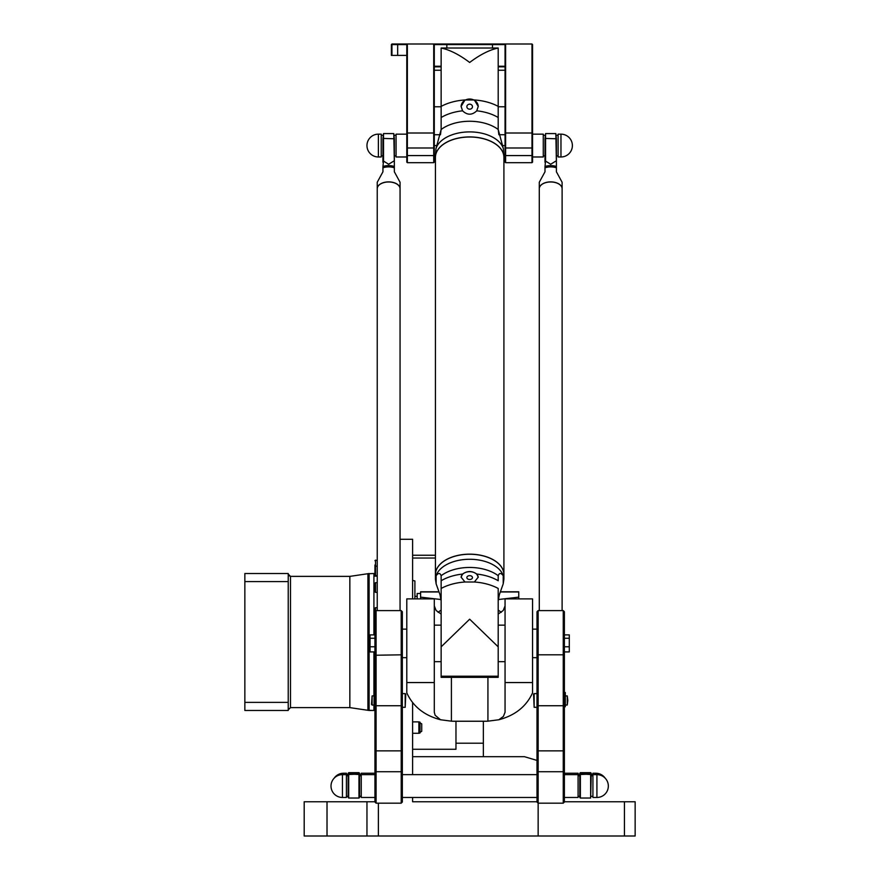 <?xml version="1.0" encoding="UTF-8"?>
<svg xmlns="http://www.w3.org/2000/svg" width="880" height="880" viewBox="0 0 880 880"><rect width="100%" height="100%" fill="white"/><g stroke="black" fill="none" stroke-linecap="round" stroke-linejoin="round"><path stroke-width="1.32" d="M378.378 803.176L378.378 836L538.142 836L538.142 610.599L563.255 610.599L563.255 803.176L564.388 802.032L564.388 611.743L563.255 610.599M564.388 801.768L635.151 801.768L635.151 836L538.142 836M378.378 836L327.019 836L327.019 801.768L304.194 801.768L304.194 836L327.019 836M412.61 598.895L412.61 539.286L400.059 539.286M536.998 801.768L412.61 801.768L412.61 797.467M412.61 774.642L412.61 702.603M420.024 723.624L420.024 727.331M420.024 727.837L420.024 731.544M420.024 722.865L421.74 723.855L421.74 731.313L420.024 732.303M418.891 721.875L420.024 722.183L420.024 732.985L418.891 733.293L418.891 721.875L412.61 721.875M455.972 721.237L455.972 749.265L412.61 749.265M412.61 555.258L435.435 555.258L435.435 157.388L435.435 574.53A34.232 20.372 -0 0 1 469.667 554.158A34.232 20.372 -0 0 1 503.91 574.53A34.232 20.372 -0 0 1 503.91 574.574M412.61 558.041L435.435 558.041M327.019 801.768L374.946 801.768M483.362 756.69L483.362 743.215L455.972 743.215M483.362 743.215L483.362 721.237M536.998 760.408L524.447 756.69L412.61 756.69M564.388 773.234L578.083 773.234L578.083 797.467L564.388 797.467M595.771 774.642L595.771 773.234L592.922 773.234L592.922 797.467L596.915 797.467A11.407 11.407 0 0 0 608.333 786.06A11.407 11.407 0 0 0 596.915 774.642L596.915 797.467M343.563 774.642L343.563 773.234L346.423 773.234L346.423 797.467L342.43 797.467L342.43 774.642A11.407 11.407 0 0 0 331.012 786.06A11.407 11.407 0 0 0 342.43 797.467M374.946 773.234L361.251 773.234L361.251 797.467L374.946 797.467M374.946 608.564L374.946 611.743L374.946 608.564M374.946 584.496L374.946 591.8L374.946 584.496M374.946 569.184L374.946 575.102L374.946 569.184M374.946 564.96L374.946 569.239M288.222 581.603L288.222 573.518L244.849 573.518L244.849 581.603L288.222 581.603L288.222 710.468L244.849 710.468L244.849 702.383L288.222 702.383M373.923 634.898L373.923 573.518L367.917 573.716L369.116 573.518L369.116 710.468L349.844 707.619L349.844 576.378L367.917 573.716L367.917 710.27L373.923 710.468L373.923 705.034M373.923 651.915L373.923 695.904M412.61 580.415L414.898 580.943L414.898 598.895M244.849 581.603L244.849 702.383M391.38 44.572L391.38 55.407L391.952 55.407L391.952 44.572L406.791 44.572L407.363 44L391.952 44L391.952 44.572L391.38 44.572L391.952 44M407.363 44L406.791 44.572L407.363 44L406.791 44.572L406.791 162.118L407.363 162.69L407.363 44L433.719 44L433.719 162.69L407.363 162.69M446.842 44L433.719 44L434.291 44.572L505.054 44.572L505.054 162.118L505.615 162.69L505.615 44L446.842 44L446.842 47.718M531.982 44L531.982 162.69L532.554 162.118L532.554 44.572L531.982 44L505.615 44L505.054 44.572L505.615 44M397.661 44L397.661 55.407L406.791 55.407M397.661 55.407L391.952 55.407M505.054 66.253L498.201 66.253M498.201 66.825L505.054 66.825M441.144 66.253L434.291 66.253M434.291 66.825L441.144 66.825M433.719 162.69L434.291 162.118L434.291 44.572M434.291 134.728L440.462 134.728L441.133 129.514L436.128 148.082A26.51 11.154 128.8 0 0 435.985 148.654L435.435 157.3A34.232 20.372 -0 0 1 469.667 136.928A34.232 20.372 -0 0 1 503.91 157.3A34.232 20.372 -0 0 1 503.91 157.344M434.291 145.563L436.898 145.563M434.291 156.409L435.435 156.409L435.435 157.3A34.232 20.372 -0 0 0 435.435 157.344M505.054 134.728L498.883 134.728L498.212 129.514A36.3 21.604 180 0 0 441.133 129.514A14.806 9.218 -85 0 0 441.144 128.876L441.144 120.923M505.054 145.563L502.447 145.563M505.054 156.409L503.91 156.409M381.227 145.563L381.227 134.156L378.378 134.156L378.378 156.981L381.227 156.981L381.227 145.563M406.791 156.981L396.066 156.981L396.066 134.156L406.791 134.156M560.967 156.981L558.118 156.981L558.118 134.156L560.967 134.156L560.967 156.981A11.407 11.407 0 0 0 572.385 145.563A11.407 11.407 0 0 0 560.967 134.156M532.554 156.981L543.279 156.981L543.279 134.156L532.554 134.156M372.097 705.034L371.525 704.462L372.097 695.904L372.097 705.034L374.033 705.034M374.946 695.772L374.033 695.772L374.033 692.505L374.946 692.505M374.946 706.739L374.033 706.739L374.033 695.772M405.196 693.616L405.768 694.188L405.196 707.311L405.196 693.616L402.336 693.616M374.946 646.778L370.04 646.778L370.04 634.898L374.946 634.898M374.946 638.275L370.04 638.275M374.946 651.915L370.04 651.915L370.04 646.778M402.336 654.808L402.336 611.743L401.203 610.599L401.203 803.176L402.336 802.032L402.336 654.808L376.09 655.226L376.09 610.599L401.203 610.599M374.946 772.673L374.946 802.032L376.09 803.176L376.09 655.226L374.946 654.808L374.946 772.673L376.09 771.716L401.203 771.716L402.336 772.673M376.09 610.599L374.946 611.743L374.946 654.808M564.388 646.778L569.294 646.778L569.294 634.898L564.388 634.898M564.388 638.275L569.294 638.275M564.388 651.915L569.294 651.915L569.294 646.778M564.388 695.772L565.301 695.772L565.301 692.505L564.388 692.505M564.388 706.739L565.301 706.739L565.301 695.772M567.82 700.469L567.248 695.904L567.248 705.034L567.82 700.469M567.248 695.959L565.301 695.904M533.577 694.188L534.149 707.311L534.149 693.616L533.577 694.188M538.142 610.599L536.998 611.743L536.998 802.032L538.142 803.176L563.255 803.176M451.407 677.336L451.407 721.171L440.506 719.752L435.127 715.242L434.291 712.228L434.291 598.895L406.791 598.895L406.791 692.868C413.017 706.475 424.259 715.44 440.506 719.752L451.407 721.171A50.215 50.006 -0 0 0 453.992 721.237L485.342 721.237A50.215 50.006 -0 0 0 487.927 721.171L487.927 677.336M498.839 719.752L487.927 721.171L498.839 719.752C515.086 715.44 526.328 706.475 532.554 692.868L532.554 598.895L505.054 598.895L505.054 712.228L503.415 716.386L498.839 719.752M503.91 157.3L503.36 148.654A26.51 11.154 -128.8 0 0 503.217 148.082L498.212 129.514A14.806 9.218 85 0 1 498.201 128.876L498.201 120.923M503.91 574.53L503.91 157.388A34.232 20.372 180 0 0 469.667 137.016A34.232 20.372 180 0 0 435.435 157.388M492.646 142.285A34.122 20.306 180 0 0 469.667 136.994A34.122 20.306 180 0 0 446.699 142.285M503.91 579.205L503.91 574.618A34.232 20.372 180 0 0 469.667 554.246A34.232 20.372 180 0 0 435.435 574.618L435.435 579.205L435.985 576.015A26.51 11.154 51.2 0 1 436.128 575.685C438.383 572.77 440.055 572.77 441.133 575.707A36.3 21.604 -0 0 1 498.212 575.707C499.29 572.77 500.962 572.77 503.217 575.685A26.51 11.154 -51.2 0 1 503.36 576.015L503.91 579.205L503.217 583.836L503.217 575.685M492.646 559.515A34.122 20.306 180 0 0 469.667 554.224A34.122 20.306 180 0 0 446.699 559.515M461.12 577.379A8.558 5.885 180 0 1 469.667 571.692A8.558 5.885 180 0 1 478.225 577.379M472.472 577.588A2.805 1.936 180 0 1 469.667 579.513A2.805 1.936 180 0 1 466.862 577.588A2.805 1.936 180 0 1 469.667 575.652A2.805 1.936 180 0 1 472.472 577.588M476.762 574.057L478.236 577.17L474.353 582.01L464.992 582.01L461.109 577.17L462.583 574.057C467.302 570.724 472.032 570.724 476.762 574.057A40.161 23.892 180 0 1 498.201 580.756L498.201 575.938A14.806 3.663 53.6 0 1 498.212 575.707M441.133 575.707A14.806 3.663 -53.6 0 1 441.144 575.938L441.144 646.844L469.667 619.201L498.201 646.844L498.201 588.467A42.229 25.124 -0 0 0 474.353 582.01M441.144 646.844L441.144 677.336L498.201 677.336L498.201 625.152L505.054 625.152M464.992 582.01A42.229 25.124 -0 0 0 441.144 588.467L441.144 580.756A40.161 23.892 180 0 1 462.583 574.057M436.128 575.685L436.128 583.836L439.978 594.627L441.144 600.886M498.201 600.886L499.367 594.627L503.217 583.836M436.128 583.836L435.435 579.205M478.225 106.557A8.558 7.656 0 0 0 469.667 99.022A8.558 7.656 0 0 0 461.109 106.557M472.472 106.678A2.805 2.508 0 0 0 466.862 106.678A2.805 2.508 0 0 0 472.472 106.678M462.583 110.814L461.109 106.425L464.992 99.957L474.353 99.957L478.236 106.425L476.762 110.814C472.032 115.302 467.302 115.302 462.583 110.814A40.161 23.892 -0 0 0 441.144 117.524L441.144 128.876M498.201 128.876L498.201 48.026C489.533 49.841 480.018 54.659 469.667 62.469C459.316 54.659 449.812 49.841 441.144 48.026L441.144 117.524M441.144 48.026L498.201 48.026M498.443 599.522L518.749 597.146L518.749 591.778L500.379 591.778M518.749 597.146L518.749 598.895L518.749 597.146M438.966 591.778L420.596 591.778L420.596 597.146L440.902 599.522M417.175 598.895L417.175 593.494L420.596 593.494M420.596 598.895L420.596 597.146L420.596 598.895M438.108 612.337A50.215 50.006 -0 0 1 441.144 610.082M498.201 610.082A50.215 50.006 -0 0 1 501.237 612.337M434.291 605.913L436.106 610.478L441.144 614.075M498.201 614.075L503.239 610.478L505.054 605.913M592.449 775.786A11.407 11.407 180 0 0 591.206 774.961A11.407 11.407 -0 0 1 592.449 775.786M588.94 773.96A11.407 11.407 180 0 0 582.065 773.96A11.407 11.407 -0 0 1 588.94 773.96M579.799 774.961A11.407 11.407 180 0 0 578.556 775.786A11.407 11.407 -0 0 1 579.799 774.961M591.206 774.917L592.504 775.786M578.512 775.786L579.799 774.917M579.799 774.664L580.371 772.772L590.645 772.772L591.206 774.664M580.371 772.772L579.799 773.344M579.799 773.234L590.645 772.772M591.206 773.234L590.645 772.662L591.206 773.344M579.799 774.642L579.799 797.467L580.371 798.039L580.371 773.971L579.799 774.532L590.645 774.07L590.645 798.039L580.371 798.039M590.645 798.039L591.206 774.532L580.371 773.971M590.645 773.971L591.206 774.642M360.789 775.786A11.407 11.407 180 0 0 359.546 774.961A11.407 11.407 -0 0 1 360.789 775.786M357.28 773.96A11.407 11.407 180 0 0 350.405 773.96A11.407 11.407 -0 0 1 357.28 773.96M348.128 774.961A11.407 11.407 180 0 0 346.896 775.786A11.407 11.407 -0 0 1 348.128 774.961M359.546 774.917L360.833 775.786M346.841 775.786L348.128 774.917M348.128 774.664L348.7 772.772L358.974 772.772L359.546 774.664M348.7 772.772L348.128 773.344M348.128 773.234L358.974 772.772M359.546 773.234L358.974 772.662L359.546 773.344M348.128 774.642L348.128 797.467L348.7 798.039L348.7 773.971L348.128 774.532L358.974 774.07L358.974 798.039L348.7 798.039M358.974 798.039L359.546 797.467L359.546 774.532L348.7 773.971M358.974 773.971L359.546 774.642M539.286 188.716A11.407 6.787 -0 0 1 539.286 188.672A11.407 6.787 -0 0 1 550.693 181.885A11.407 6.787 -0 0 1 562.111 188.672A11.407 6.787 -0 0 1 562.111 188.716M543.07 183.722A11.297 6.721 -0 0 1 558.327 183.722M562.111 610.599L562.111 188.771A11.407 6.787 180 0 0 550.693 181.973A11.407 6.787 180 0 0 539.286 188.771L539.286 610.599M556.402 167.805L556.402 166.485A11.605 6.908 180 0 0 544.995 166.485L544.995 167.805A11.407 6.787 -0 0 1 556.402 167.805L556.402 171.787L562.111 182.259L562.111 188.672M544.995 167.805L544.995 171.787L539.286 182.259L539.286 188.672M556.402 138.776L555.83 133.584L556.402 162.25L556.402 138.776L545.567 138.435L545.567 133.584L555.83 133.584M556.402 162.25L556.402 166.485M544.995 166.485L545.567 161.084L550.693 164.241L555.83 161.084M545.567 161.084L545.567 138.435L544.995 138.776L544.995 162.25M545.567 133.584L544.995 138.776M377.234 188.716A11.407 6.787 -0 0 1 377.234 188.672A11.407 6.787 -0 0 1 388.641 181.885A11.407 6.787 -0 0 1 400.059 188.672A11.407 6.787 -0 0 1 400.059 188.716M381.018 183.722A11.297 6.721 -0 0 1 396.275 183.722M400.059 610.599L400.059 188.771A11.407 6.787 180 0 0 388.641 181.973A11.407 6.787 180 0 0 377.234 188.771L377.234 610.599M394.35 167.805L394.35 166.485A11.605 6.908 180 0 0 382.943 166.485L382.943 167.805A11.407 6.787 -0 0 1 394.35 167.805L394.35 171.787L400.059 182.259L400.059 188.672M382.943 167.805L382.943 171.787L377.234 182.259L377.234 188.672M394.35 138.776L393.778 133.584L394.35 162.25L394.35 138.776L383.515 138.435L383.515 133.584L393.778 133.584M394.35 162.25L394.35 166.485M382.943 166.485L383.515 161.084L388.641 164.241L393.778 161.084M383.515 161.084L383.515 138.435L382.943 138.776L382.943 162.25M383.515 133.584L382.943 138.776M624.437 836L624.437 801.768M366.96 836L366.96 801.768M375.518 611.171L375.518 607.662L374.946 608.234M377.234 592.372L375.518 592.372L375.518 582.67L374.946 583.242M377.234 575.674L375.518 575.674L375.518 560.109L374.946 560.681L377.234 560.109M288.244 709.544L290.499 707.619L290.499 576.378L288.75 575.553M492.492 44L492.492 47.718M505.054 147.994L532.554 147.994M505.054 155.573L532.554 155.573M434.291 155.573L406.791 155.573M434.291 147.994L406.791 147.994M374.946 694.562L374.033 694.562M402.336 750.86L374.946 750.86M402.336 705.738L374.946 705.738M564.388 694.562L565.301 694.562M536.998 772.673L538.142 771.716L563.255 771.716L564.388 772.673M564.388 750.86L536.998 750.86M564.388 705.738L536.998 705.738M564.388 654.808L536.998 654.808M435.985 148.654A34.232 20.372 -0 0 1 469.667 131.901A34.232 20.372 -0 0 1 503.36 148.654M441.144 676.225L498.201 676.225M503.36 576.015A34.232 20.372 180 0 0 469.667 559.273A34.232 20.372 180 0 0 435.985 576.015M498.201 106.403A42.229 25.124 180 0 0 474.353 99.957M464.992 99.957A42.229 25.124 180 0 0 441.144 106.403M476.762 110.814A40.161 23.892 -0 0 1 498.201 117.524M420.596 591.965L439.032 591.965M500.313 591.965L518.749 591.965M406.791 682.561L434.291 682.561M505.054 682.561L532.554 682.561M581.867 773.96A11.407 11.407 -0 0 1 589.138 773.96M589.732 773.96A11.605 11.605 180 0 0 581.284 773.96M350.207 773.96A11.407 11.407 -0 0 1 357.467 773.96M358.061 773.96A11.605 11.605 180 0 0 349.613 773.96M418.891 733.293L412.61 733.293M605.198 778.206A11.407 11.407 0 0 0 595.771 773.234M343.563 773.234A11.407 11.407 0 0 0 334.147 778.206M375.518 575.674L374.946 575.102L375.518 575.674M375.518 723.877L374.946 723.305L375.518 723.877M290.499 707.619L349.844 707.619L290.499 707.619L288.222 709.896M373.923 707.839L374.946 707.839L373.923 707.839M375.518 718.014L374.946 717.442M377.234 607.662L375.518 607.662M375.518 592.372L374.946 591.8M377.234 582.67L375.518 582.67M377.234 565.972L374.946 566.544M414.898 596.343L417.175 596.343M367.917 573.716L349.844 576.378L290.499 576.378L288.222 574.09M369.116 710.468L373.923 710.468M373.923 576.147L377.234 576.147M532.554 132.44L531.982 133.012L505.615 133.012L505.054 132.44M434.291 132.44L433.719 133.012L407.363 133.012L406.791 132.44M531.982 162.69L505.615 162.69M378.378 134.156A11.407 11.407 0 0 0 366.96 145.563A11.407 11.407 0 0 0 378.378 156.981M374.946 774.642L361.251 774.642M342.43 774.642L346.423 774.642M372.097 695.904L374.033 695.904M405.196 707.311L402.336 707.311M406.791 629.145L402.336 629.145M406.791 657.668L402.336 657.668M376.09 803.176L401.203 803.176M565.301 705.034L567.248 705.034M536.998 693.616L534.149 693.616M536.998 707.311L534.149 707.311M592.922 774.642L596.915 774.642M564.388 774.642L578.083 774.642M536.998 774.642L402.336 774.642M536.998 797.467L402.336 797.467M536.998 629.145L532.554 629.145M536.998 657.668L532.554 657.668M434.291 106.766L441.144 106.766L434.291 106.766M434.291 70.246L441.144 70.246L434.291 70.246M498.201 661.661L505.054 661.661M434.291 661.661L441.144 661.661M434.291 625.152L441.144 625.152M505.054 70.246L498.201 70.246M505.054 106.766L498.201 106.766M579.799 775.786L578.083 775.786M579.799 796.323L578.083 796.323M578.083 774.378L579.799 774.378M591.206 774.378L592.922 774.378M580.371 772.662L590.645 772.662M592.922 775.786L591.206 775.786M592.922 796.323L591.206 796.323M348.128 775.786L346.423 775.786M348.128 796.323L346.423 796.323M346.423 774.378L348.128 774.378M359.546 774.378L361.251 774.378M348.7 772.662L358.974 772.662M361.251 775.786L359.546 775.786M361.251 796.323L359.546 796.323M556.402 155.837L558.118 155.837M556.402 135.3L558.118 135.3M543.279 155.837L544.995 155.837M543.279 135.3L544.995 135.3M394.35 155.837L396.066 155.837M394.35 135.3L396.066 135.3M381.227 155.837L382.943 155.837M381.227 135.3L382.943 135.3"/></g></svg>
